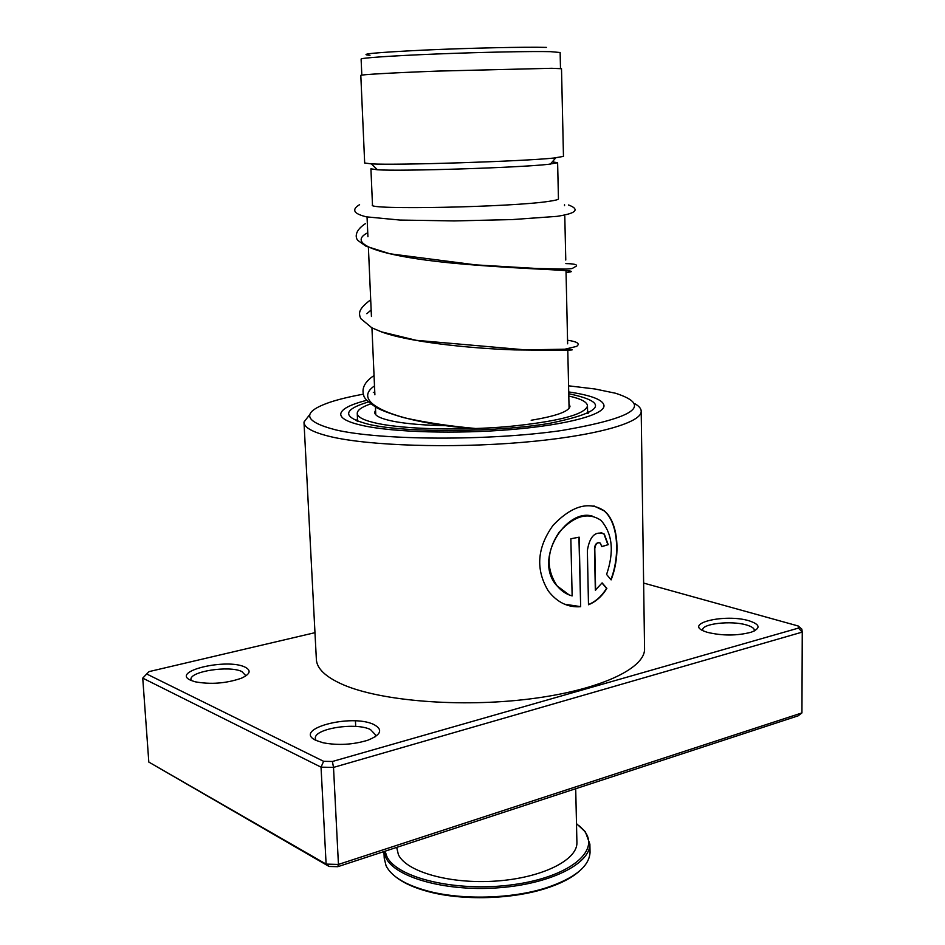 <?xml version="1.0" encoding="UTF-8"?>
<svg xmlns="http://www.w3.org/2000/svg" width="945" height="945" viewBox="0 0 945 945"><rect width="100%" height="100%" fill="white"/><g stroke="black" fill="none" stroke-linecap="round" stroke-linejoin="round"><path stroke-width="1.42" d="M361.817 75.104L361.108 59.11C360.163 57.976 391.986 55.755 437.11 53.971C482.151 52.176 531.48 51.195 550.462 51.656L560.137 52.507M370.924 168.907L372.484 204.947C364.853 210.144 512.71 207.203 549.388 201.261C555.247 200.411 558.271 199.631 558.448 198.911L558.448 198.769M370.912 168.836L377.374 169.781C401.495 171.435 518.911 167.69 548.502 164.312L557.621 162.717L552.329 161.831M563.468 156.48L561.507 68.713L551.785 68.288L437.5 71.099C391.986 72.812 359.88 74.655 360.813 75.411L364.675 163.001L371.432 163.887C396.853 165.399 522.561 161.382 553.876 158.039L563.456 156.398M369.979 55.318C357.21 54.243 374.964 52.518 423.23 50.132C468.968 48.03 526.093 46.789 546.446 47.404M707.427 632.347L705.313 631.638C682.195 623.641 725.051 613.364 749.149 620.818C760.229 624.491 760.926 628.283 751.263 632.193C737.147 635.879 722.535 635.926 707.427 632.347M754.323 630.965L754.417 630.457C754.37 628.354 751.771 626.535 746.597 625.011C731.666 620.369 702.088 623.582 702.702 629.842L702.797 630.563M316.15 740.455C291.532 729.316 351.245 713.333 373.818 724.52C383.233 729.587 381.201 734.82 367.735 740.242C352.887 744.755 337.979 745.581 323.001 742.746L316.15 740.455M375.177 736.781L375.626 734.986L370.475 729.552C355.663 722.051 314.023 728.571 315.335 738.364L315.973 740.372M190.559 680.223C170.525 671.257 226.859 658.003 244.968 667.087C251.512 670.442 250.295 674.163 241.318 678.25C226.056 683.471 210.629 684.641 195.024 681.77L190.559 680.223M245.369 676.218L245.499 675.356L241.861 671.564C229.576 665.245 189.567 671.363 190.949 679.49L191.197 680.506M363.293 394.183C350.193 396.581 339.196 399.215 330.313 402.121C301.077 412.114 302.908 421.375 335.829 429.904C380.906 440.453 488.766 441.02 561.543 430.53C634.957 417.867 652.971 405.44 615.573 393.25L595.066 388.997L568.583 385.82M634.898 403.728C639.233 406.196 641.336 408.819 641.194 411.607C640.97 423.112 593.401 436.377 522.101 442.39C450.942 448.45 369.247 445.756 330.963 436.755C312.901 432.456 303.912 427.553 303.983 422.049L309.795 414.512M572.646 392.541L568.713 391.939L572.646 392.541C593.247 395.931 603.701 400.396 604.02 405.925C603.701 400.396 593.247 395.931 572.646 392.541M366.766 400.29C349.969 404.602 341.287 409.197 340.72 414.099C340.672 418.458 348.103 422.309 362.998 425.616C393.687 432.349 456.907 434.168 511.717 429.514C566.622 424.884 603.808 414.808 604.02 405.925C603.808 414.808 566.622 424.884 511.717 429.514C456.907 434.168 393.687 432.349 362.998 425.616C348.103 422.309 340.672 418.458 340.72 414.099C341.287 409.197 349.969 404.602 366.766 400.29M580.667 606.69L579.167 537.162L570.851 538.78L572.138 595.929C566.35 594.334 561.354 590.991 557.137 585.9C545.867 569.02 546.541 551.136 559.145 532.224C574.135 515.698 588.085 511.753 601.008 520.376C612.49 533.606 614.345 551.632 606.595 574.454L611.108 579.887C620.711 555.518 618.55 522.75 604.446 510.95C589.16 500.815 572.079 505.563 553.179 525.184C537.008 547.58 535.402 569.528 548.348 591.027C557.255 602.449 568.028 607.67 580.667 606.69L578.919 537.209M595.61 590.259L594.795 548.596C595.527 543.765 597.394 541.957 600.406 543.162L601.741 546.659L608.202 544.663L604.292 534.079C595.409 530.665 589.774 536.11 587.365 550.439L588.487 604.753C595.976 601.693 602.107 596.224 606.879 588.357L602.107 582.888L595.326 590.188L594.499 548.525C594.913 544.521 596.472 542.548 599.177 542.595M304.018 422.71L316.339 658.913C316.492 668.339 325.434 676.939 343.165 684.723C380.776 701.036 460.203 707.604 529.212 699.016C598.35 690.5 644.455 669.025 644.573 649.298L644.549 647.892M314.968 632.678L149.086 671.6L146.688 673.986L323.615 761.316L332.416 761.481L333.514 767.399L321.04 767.163L142.742 678.132L148.814 762.072L326.108 864.108L338.44 864.427L801.939 712.908L802.258 632.099L333.514 767.399L338.44 864.427L337.778 866.695L329.073 866.47L148.814 762.072M323.615 761.316L321.04 767.163L326.108 864.108L329.073 866.47M798.182 625.98L801.832 629.11L802.258 632.099L798.466 628.094L798.182 625.98L643.628 583.065M332.416 761.481L798.466 628.094M801.939 712.908L798.159 715.826L337.778 866.695M374.775 392.246L373.334 392.482M142.742 678.132L146.688 673.986M601.741 546.517L608.202 544.663M607.871 544.603L603.961 534.019L601.032 532.531M588.487 604.564C595.799 601.516 601.823 596.094 606.56 588.286L606.879 588.357M606.56 588.286L602 583.053M610.872 579.592C620.333 555.365 618.184 522.609 604.103 510.867L593.885 505.894M564.555 604.209L580.407 606.607M569.185 594.948L556.971 585.841C533.015 560.137 565.677 508.221 592.208 516.064M447.8 425.687C425.014 425.38 406.763 423.903 393.061 421.234C380.8 418.729 374.681 415.753 374.692 412.303L375.567 410.189M568.807 396.026C581.21 398.802 587.436 402.145 587.483 406.055C584.494 414.713 558.011 421.553 508.02 426.573C460.888 430.672 406.055 429.302 378.366 423.62C364.25 420.667 357.21 417.194 357.234 413.201C357.47 410.012 361.947 406.905 370.676 403.893M568.973 403.763L570 406.244C569.185 411.418 556.251 416.095 531.184 420.253M579.049 871.408C571.382 878.153 560.184 883.87 545.454 888.548C511.729 899.392 462.577 900.739 428.876 891.773C414.949 888.123 404.165 883.351 396.51 877.468M383.918 851.575L384.225 858.154L386.056 865.726C391.431 876.511 405.464 884.969 428.179 891.123C462.247 900.195 511.989 898.825 546.092 887.863C574.584 878.307 589.243 866.482 590.046 852.425L590.023 851.256M385.123 851.185L386.718 856.182C396.12 877.893 456.553 892.446 512.686 884.721C568.996 877.291 600.89 851.02 584.282 830.927L576.497 823.638M579.462 825.954L585.345 831.813L589.881 844.121C590.235 864.12 549.21 884.496 496.692 887.91C444.221 891.513 394.431 877.031 385.678 857.375L383.954 851.563M576.899 841.841L576.922 842.834C577.23 860.352 541.414 878.059 495.723 881.083C450.08 884.284 406.421 871.845 398.412 854.693L396.676 847.393M568.748 393.734C609.832 402.381 603.595 412.221 550.061 423.254C496.09 432.432 407.212 432.94 369.696 424.565C342.09 417.643 341.653 410.106 368.373 401.944M588.593 413.107L587.577 410.898M357.482 418.54L356.619 420.808M367.747 232.753C342.799 245.428 391.608 258.162 464.196 264.187C536.772 270.305 588.7 270.046 566.055 272.503M371.149 309.995L366.837 313.705M379.89 331.293C406.055 341.653 467.586 348.303 514.6 349.898C563.799 350.536 581.518 350.3 567.756 349.201M374.492 385.926C348.268 403.716 401.2 423.395 474.414 428.593M560.491 68.512L560.137 52.436M569.079 408.334L567.78 350.099M567.638 343.803L566.008 270.553M565.771 260.029L564.791 216.228M564.555 205.656L564.543 204.758M558.448 198.911L557.621 162.717M550.321 164.123L555.802 157.839M377.374 169.781L371.432 163.887M375.767 414.749L375.425 407.035M374.893 394.797L371.928 327.525M371.432 316.492L368.396 247.33M367.924 236.711L367.085 217.728M315.429 740.089L315.335 738.364M191.008 680.424L190.949 679.49M355.71 726.433L355.438 720.917L355.71 726.433M641.194 411.607L644.573 649.298M568.5 204.97C574.938 207.38 576.639 209.684 573.627 211.869C571.418 213.464 565.878 214.952 557.03 216.358L512.473 219.559L454.191 220.929L399.865 220.055L366.353 216.842C360.695 215.425 357.068 213.865 355.485 212.164C353.725 209.743 355.096 207.25 359.584 204.687M365.42 223.646C353.82 231.147 355.544 238.364 358.06 240.573L365.904 246.184L390.025 253.803L475.654 264.872L536.654 268.486L566.279 269.089L572.091 268.557L576.308 266.124C577.489 264.576 574.005 263.738 565.854 263.608M370.7 299.754C357.942 309.44 358.71 313.019 360.636 318.5L371.893 327.856L381.473 331.86L416.249 340.318L525.42 349.874L564.886 349.213L576.521 346.425C580.407 343.732 577.419 341.677 567.567 340.247M374.043 375.519C364.735 381.745 361.321 388.454 363.79 395.636C364.049 398.211 368.455 402.31 377.008 407.921C382.831 410.933 391.75 414.17 403.763 417.643C425.522 422.533 449.596 426.16 475.996 428.534M587.636 413.556L587.483 406.055M357.6 421.186L357.257 413.65M545.454 888.548L546.092 887.863M428.876 891.773L428.179 891.123M589.881 844.121L590.046 852.425M575.706 788.721L576.922 842.834"/></g></svg>
